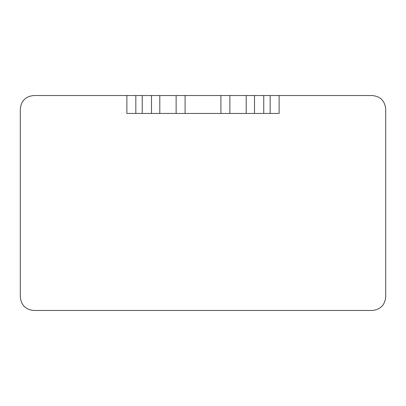 <?xml version="1.0" encoding="UTF-8"?>
<svg xmlns="http://www.w3.org/2000/svg" width="406" height="406" viewBox="0 0 406 406"><rect width="100%" height="100%" fill="white"/><g stroke="black" fill="none" stroke-linecap="round" stroke-linejoin="round"><path stroke-width="0.61" d="M159.807 113.441L176.133 113.441L176.133 95.532L159.807 95.532L159.807 113.441L135.832 113.441L135.832 95.532L159.807 95.532M135.832 113.441L126.875 113.441L126.875 95.532L33.734 95.532C25.634 96.384 21.153 100.861 20.3 108.96L20.3 297.04C21.153 305.139 25.634 309.616 33.734 310.468L372.266 310.468C380.366 309.616 384.847 305.139 385.7 297.04L385.7 108.96C384.847 100.861 380.366 96.384 372.266 95.532L279.125 95.532L279.125 113.441L246.193 113.441L246.193 95.532L229.867 95.532L229.867 113.441L246.193 113.441M246.193 95.532L270.168 95.532L270.168 113.441M176.133 95.532L229.867 95.532M270.168 95.532L279.125 95.532M126.875 95.532L135.832 95.532M229.867 113.441L220.91 113.441L220.91 95.532M185.09 95.532L185.09 113.441L220.91 113.441M185.09 113.441L176.133 113.441M263.763 113.441L263.763 95.532M254.511 95.532L254.511 113.441M142.237 95.532L142.237 113.441M151.489 113.441L151.489 95.532"/></g></svg>
